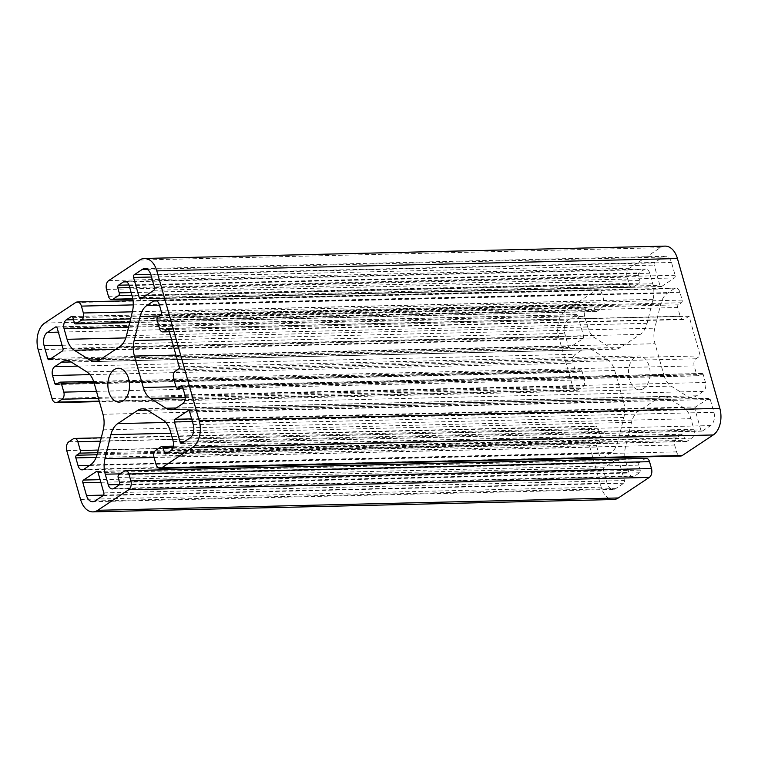<?xml version="1.0" encoding="UTF-8"?>
<svg xmlns="http://www.w3.org/2000/svg" width="758" height="758" viewBox="0 0 758 758"><rect width="100%" height="100%" fill="white"/><g stroke="black" fill="none" stroke-linecap="round" stroke-linejoin="round"><path stroke-width="0.57" stroke-dasharray="3.79 2.84" d="M663.923 375.163A20.314 12.99 -91.4 0 0 671.152 386.097L686.634 395.884A20.314 12.99 -91.4 0 0 691.76 397.381A20.314 12.99 -91.4 0 0 696.574 395.799L703.272 391.355A6.775 4.33 -91.4 0 0 705.461 382.487L703.253 374.689A2.028 1.298 -91.4 0 0 702.022 373.438A2.028 1.298 -91.4 0 0 701.538 373.599L698.374 375.703A2.028 1.298 88.6 0 1 697.891 375.854A2.028 1.298 88.6 0 1 696.659 374.613L694.186 365.877A5.42 3.468 88.6 0 1 695.939 358.78L700.288 355.9L689.069 316.257L684.72 319.146A5.42 3.468 88.6 0 1 683.432 319.573A5.42 3.468 88.6 0 1 680.144 316.257L677.671 307.521A2.028 1.298 88.6 0 1 678.325 304.858L681.489 302.755A2.028 1.298 -91.4 0 0 682.143 300.092L679.935 292.294A6.775 4.33 -91.4 0 0 675.823 288.144A6.775 4.33 -91.4 0 0 674.222 288.675L667.523 293.119A20.314 12.99 -91.4 0 0 660.682 304.176L654.76 328.176A20.314 12.99 -91.4 0 0 655.035 343.725L663.923 375.163L175.979 386.732M665.088 246.113A20.314 12.99 -91.4 0 0 660.275 247.705L629.33 268.247A6.775 4.33 -91.4 0 0 627.141 277.106L629.083 283.975A5.42 3.468 -91.4 0 0 632.371 287.291A5.42 3.468 -91.4 0 0 633.66 286.865L639.193 283.189A2.028 1.298 -91.4 0 0 639.856 280.536L638.435 275.542A2.028 1.298 88.6 0 1 639.098 272.88L644.035 269.602A6.775 4.33 88.6 0 1 645.645 269.071A6.775 4.33 88.6 0 1 649.758 273.212L652.752 283.786A20.314 12.99 88.6 0 1 653.026 299.334L647.095 323.334A20.314 12.99 88.6 0 1 640.264 334.382L620.338 347.609A20.314 12.99 88.6 0 1 615.524 349.192A20.314 12.99 88.6 0 1 610.398 347.685L594.916 337.897A20.314 12.99 88.6 0 1 587.687 326.963L584.702 316.399A6.775 4.33 88.6 0 1 586.891 307.53L591.837 304.252A2.028 1.298 88.6 0 1 592.311 304.091A2.028 1.298 88.6 0 1 593.552 305.332L594.964 310.325A2.028 1.298 -91.4 0 0 596.195 311.566A2.028 1.298 -91.4 0 0 596.679 311.415L602.212 307.739A5.42 3.468 -91.4 0 0 603.965 300.642L602.023 293.782A6.775 4.33 -91.4 0 0 597.91 289.632A6.775 4.33 -91.4 0 0 596.3 290.162L565.354 310.704A20.314 12.99 -91.4 0 0 558.788 337.301L572.612 386.144A6.775 4.33 -91.4 0 0 576.724 390.294A6.775 4.33 -91.4 0 0 578.335 389.764L582.684 386.874A5.42 3.468 -91.4 0 0 584.437 379.777L581.964 371.041A2.028 1.298 -91.4 0 0 580.723 369.8A2.028 1.298 -91.4 0 0 580.24 369.961L577.075 372.055A2.028 1.298 88.6 0 1 576.601 372.216A2.028 1.298 88.6 0 1 575.36 370.975L573.152 363.167A6.775 4.33 88.6 0 1 575.341 354.299L582.04 349.855A20.314 12.99 88.6 0 1 586.853 348.273A20.314 12.99 88.6 0 1 591.979 349.77L607.471 359.567A20.314 12.99 88.6 0 1 614.691 370.501L623.588 401.93A20.314 12.99 88.6 0 1 623.853 417.478L617.931 441.478A20.314 12.99 88.6 0 1 611.1 452.535L604.401 456.979A6.775 4.33 88.6 0 1 602.79 457.51A6.775 4.33 88.6 0 1 598.678 453.36L596.47 445.562A2.028 1.298 88.6 0 1 597.124 442.899L600.289 440.805A2.028 1.298 -91.4 0 0 600.942 438.143L598.469 429.398A5.42 3.468 -91.4 0 0 595.182 426.081A5.42 3.468 -91.4 0 0 593.893 426.508L589.544 429.398A6.775 4.33 -91.4 0 0 587.355 438.266L601.179 487.11A20.314 12.99 -91.4 0 0 613.525 499.541M624.962 457.349A20.314 12.99 88.6 0 1 625.596 446.329L631.518 422.329A20.314 12.99 88.6 0 1 638.359 411.272L658.276 398.054A20.314 12.99 88.6 0 1 663.089 396.462A20.314 12.99 88.6 0 1 668.215 397.969L683.707 407.757A20.314 12.99 88.6 0 1 690.926 418.691L693.921 429.255A6.775 4.33 88.6 0 1 691.732 438.124L686.786 441.412A2.028 1.298 88.6 0 1 686.303 441.563A2.028 1.298 88.6 0 1 685.071 440.322L683.659 435.329A2.028 1.298 -91.4 0 0 682.418 434.088A2.028 1.298 -91.4 0 0 681.935 434.249L676.401 437.916A5.42 3.468 -91.4 0 0 674.648 445.012L676.591 451.882A6.775 4.33 -91.4 0 0 680.712 456.022M646.242 458.363A5.42 3.468 -91.4 0 0 644.963 458.789L639.42 462.465A2.028 1.298 -91.4 0 0 638.767 465.128L640.178 470.121A2.028 1.298 88.6 0 1 639.525 472.774L634.579 476.062A6.775 4.33 88.6 0 1 632.968 476.583A6.775 4.33 88.6 0 1 628.856 472.442L625.862 461.878A20.314 12.99 88.6 0 1 625.189 458.865M568.007 320.065A10.157 6.49 -91.4 0 0 564.719 333.368L568.339 346.16A2.028 1.298 -91.4 0 0 569.58 347.401A2.028 1.298 -91.4 0 0 570.054 347.249L582.911 338.712A2.028 1.298 -91.4 0 0 583.565 336.05L577.833 315.764A2.028 1.298 -91.4 0 0 576.592 314.523A2.028 1.298 -91.4 0 0 576.108 314.684L568.007 320.065L58.357 332.146M604.145 467.714A2.028 1.298 -91.4 0 0 603.491 470.367L607.111 483.168A10.157 6.49 -91.4 0 0 613.288 489.384A10.157 6.49 -91.4 0 0 615.695 488.597L623.796 483.216A2.028 1.298 -91.4 0 0 624.459 480.553L618.717 460.267A2.028 1.298 -91.4 0 0 617.486 459.026A2.028 1.298 -91.4 0 0 617.003 459.177L604.145 467.714L100.094 479.662M654.817 262.448A2.028 1.298 -91.4 0 0 654.163 265.101L659.896 285.387A2.028 1.298 -91.4 0 0 661.137 286.638A2.028 1.298 -91.4 0 0 661.62 286.477L674.468 277.949A2.028 1.298 -91.4 0 0 675.122 275.287L671.503 262.486A10.157 6.49 -91.4 0 0 665.335 256.27A10.157 6.49 -91.4 0 0 662.928 257.066L654.817 262.448L150.757 274.396M695.702 406.942A2.028 1.298 -91.4 0 0 695.048 409.604L700.79 429.89A2.028 1.298 -91.4 0 0 702.022 431.131A2.028 1.298 -91.4 0 0 702.505 430.97L710.616 425.589A10.157 6.49 -91.4 0 0 713.894 412.295L710.274 399.494A2.028 1.298 -91.4 0 0 709.043 398.253A2.028 1.298 -91.4 0 0 708.559 398.414L695.702 406.942L191.651 418.89M643.722 388.437A16.932 10.82 88.6 0 1 639.714 389.754A16.932 10.82 88.6 0 1 628.486 373.088A16.932 10.82 88.6 0 1 638.909 355.9A16.932 10.82 88.6 0 1 649.852 369.354A16.932 10.82 88.6 0 1 643.722 388.437M179.665 368.236L700.288 355.9M168.456 328.602L689.069 316.257M185.217 397.609L671.152 386.097M38.175 349.646L558.788 337.301M44.741 323.041L565.354 310.704M175.96 408.145L696.574 395.799M182.659 403.701L703.272 391.355M176.197 407.984L686.634 395.884M51.989 398.49L572.612 386.144M99.241 401.124L578.335 389.764M98.464 398.357L582.684 386.874M184.848 394.833L705.461 382.487M192.399 421.524L695.048 409.604M183.644 442.151L700.79 429.89M75.686 302.508L596.3 290.162M133.256 304.896L602.023 293.782M151.505 277.021L654.163 265.101M142.76 297.648L659.896 285.387M132.366 311.822L603.965 300.642M175.941 355.085L655.035 343.725M171.573 339.631L654.76 328.176M188.913 410.732L708.559 398.414M189.661 411.84L710.274 399.494M193.281 424.632L713.894 412.295M189.993 437.935L710.616 425.589M181.892 443.316L702.505 430.97M147.156 269.289L662.928 257.066M100.842 482.287L603.491 470.367M103.6 495.107L607.111 483.168M140.997 298.823L661.62 286.477M153.855 290.286L674.468 277.949M154.509 287.633L675.122 275.287M150.889 274.832L671.503 262.486M97.356 471.504L617.003 459.177M62.071 345.278L564.719 333.368M51.203 358.42L568.339 346.16M95.072 500.934L615.695 488.597M103.183 495.552L623.796 483.216M103.837 492.899L624.459 480.553M98.104 472.613L618.717 460.267M56.462 327.001L576.108 314.684M49.441 359.586L570.054 347.249M62.298 351.058L582.911 338.712M62.952 348.396L583.565 336.05M57.21 328.11L577.833 315.764M130.613 318.919L602.212 307.739M129.741 322.482L596.679 311.415M74.341 322.671L594.964 310.325M72.929 317.678L593.552 305.332M72.19 316.569L591.837 304.252M73.507 319.705L586.891 307.53M128.566 327.21L584.702 316.399M125.819 337.916L587.687 326.963M115.832 349.258L594.916 337.897M99.961 359.794L610.398 347.685M99.724 359.946L620.338 347.609M119.641 346.728L640.264 334.382M126.482 335.671L647.095 323.334M132.404 311.671L653.026 299.334M132.138 296.122L652.752 283.786M129.144 285.558L649.758 273.212M126.652 281.862L644.035 269.602M128.955 284.97L639.098 272.88M129.722 287.604L638.435 275.542M131.134 292.597L639.856 280.536M131.873 295.222L639.193 283.189M132.745 298.747L633.66 286.865M108.46 296.321L629.083 283.975M106.518 289.452L627.141 277.106M108.707 280.583L629.33 268.247M139.662 260.041L660.275 247.705M155.977 464.218L676.591 451.882M154.035 457.358L674.648 445.012M155.788 450.261L676.401 437.916M161.321 446.585L681.935 434.249M173.203 447.428L683.659 435.329M167.925 452.583L685.071 440.322M166.163 453.748L686.786 441.412M171.109 450.47L691.732 438.124M173.298 441.601L693.921 429.255M170.313 431.037L690.926 418.691M163.084 420.103L683.707 407.757M147.602 410.315L668.215 397.969M147.365 410.163L658.276 398.054M165.85 422.471L638.359 411.272M170.938 433.244L631.518 422.329M154.073 457.5L625.596 446.329M120.228 473.864L625.862 461.878M119.404 484.523L628.856 472.442M113.965 488.398L634.579 476.062M118.902 485.12L639.525 472.774M119.565 482.458L640.178 470.121M118.144 477.464L638.767 465.128M118.807 474.811L639.42 462.465M124.34 471.135L644.963 458.789M80.566 499.446L601.179 487.11M66.742 450.603L587.355 438.266M68.931 441.743L589.544 429.398M73.28 438.854L593.893 426.508M100.426 441.213L598.469 429.398M98.246 450.062L600.942 438.143M97.593 452.716L600.289 440.805M97.071 454.753L597.124 442.899M96.143 457.425L596.47 445.562M89.643 465.431L598.678 453.36M83.778 469.325L604.401 456.979M90.477 464.881L611.1 452.535M97.318 453.824L617.931 441.478M103.24 429.824L623.853 417.478M102.965 414.275L623.588 401.93M94.077 382.837L614.691 370.501M86.848 371.903L607.471 359.567M71.366 362.116L591.979 349.77M71.129 361.973L582.04 349.855M77.667 366.105L575.341 354.299M89.908 374.623L573.152 363.167M58.224 383.235L575.36 370.975M56.462 384.401L577.075 372.055M59.626 382.297L580.24 369.961M94.011 382.61L581.964 371.041M96.484 391.346L584.437 379.777M182.64 387.025L703.253 374.689M181.892 385.917L701.538 373.599M182.886 387.925L698.374 375.703M176.036 386.959L696.659 374.613M173.563 378.223L694.186 365.877M175.316 371.126L695.939 358.78M169.233 331.369L684.72 319.146M159.531 328.602L680.144 316.257M157.058 319.857L677.671 307.521M157.711 317.195L678.325 304.858M160.876 315.101L681.489 302.755M161.53 312.438L682.143 300.092M159.322 304.64L679.935 292.294M156.84 300.945L674.222 288.675M159.474 305.171L667.523 293.119M159.426 316.058L660.682 304.176M691.76 397.381L171.147 409.727M576.724 390.294L99.383 401.607M597.91 289.632L133.038 300.651M638.909 355.9L118.286 368.246M639.714 389.754L119.091 402.1M709.043 398.253L188.42 410.599M702.022 431.131L181.408 443.477M661.137 286.638L140.514 298.974M665.335 256.27L144.712 268.616M613.288 489.384L92.665 501.73M617.486 459.026L96.863 471.362M569.58 347.401L48.957 359.747M576.592 314.523L55.978 326.869M596.195 311.566L129.703 322.633M592.311 304.091L71.697 316.437M615.524 349.192L94.911 361.538M645.645 269.071L125.032 281.417M632.371 287.291L132.811 299.135M682.418 434.088L173.525 446.149M686.303 441.563L165.689 453.909M663.089 396.462L142.476 408.808M632.968 476.583L112.355 488.929M595.182 426.081L101.269 437.792M602.79 457.51L82.177 469.856M586.853 348.273L66.24 360.619M576.601 372.216L55.978 384.562M580.723 369.8L93.604 381.35M702.022 373.438L181.399 385.784M697.891 375.854L182.934 388.068M683.432 319.573L169.347 331.758M675.823 288.144L155.21 300.49"/><path stroke-width="1.14" d="M143.309 387.499A20.314 12.99 -91.4 0 0 150.529 398.433L166.021 408.23A20.314 12.99 -91.4 0 0 171.147 409.727A20.314 12.99 -91.4 0 0 175.96 408.145L182.659 403.701A6.775 4.33 -91.4 0 0 184.848 394.833L182.64 387.025A2.028 1.298 -91.4 0 0 181.399 385.784A2.028 1.298 -91.4 0 0 180.925 385.945L177.76 388.039A2.028 1.298 88.6 0 1 177.277 388.2A2.028 1.298 88.6 0 1 176.036 386.959L173.563 378.223A5.42 3.468 88.6 0 1 175.316 371.126L179.665 368.236L168.456 328.602L164.107 331.492A5.42 3.468 88.6 0 1 162.818 331.919A5.42 3.468 88.6 0 1 159.531 328.602L157.058 319.857A2.028 1.298 88.6 0 1 157.711 317.195L160.876 315.101A2.028 1.298 -91.4 0 0 161.53 312.438L159.322 304.64A6.775 4.33 -91.4 0 0 155.21 300.49A6.775 4.33 -91.4 0 0 153.599 301.021L146.9 305.465A20.314 12.99 -91.4 0 0 140.069 316.522L134.147 340.522A20.314 12.99 -91.4 0 0 134.412 356.071L143.309 387.499L175.979 386.732M44.741 323.041A20.314 12.99 -91.4 0 0 38.175 349.646L51.989 398.49A6.775 4.33 -91.4 0 0 56.111 402.631A6.775 4.33 -91.4 0 0 57.712 402.1L62.061 399.22A5.42 3.468 -91.4 0 0 63.814 392.123L61.341 383.387A2.028 1.298 -91.4 0 0 60.109 382.146A2.028 1.298 -91.4 0 0 59.626 382.297L56.462 384.401A2.028 1.298 88.6 0 1 55.978 384.562A2.028 1.298 88.6 0 1 54.747 383.311L52.539 375.513A6.775 4.33 88.6 0 1 54.728 366.645L61.426 362.201A20.314 12.99 88.6 0 1 66.24 360.619A20.314 12.99 88.6 0 1 71.366 362.116L86.848 371.903A20.314 12.99 88.6 0 1 94.077 382.837L102.965 414.275A20.314 12.99 88.6 0 1 103.24 429.824L97.318 453.824A20.314 12.99 88.6 0 1 90.477 464.881L83.778 469.325A6.775 4.33 88.6 0 1 82.177 469.856A6.775 4.33 88.6 0 1 78.065 465.706L75.857 457.908A2.028 1.298 88.6 0 1 76.511 455.245L79.675 453.142A2.028 1.298 -91.4 0 0 80.329 450.479L77.856 441.743A5.42 3.468 -91.4 0 0 74.568 438.427A5.42 3.468 -91.4 0 0 73.28 438.854L68.931 441.743A6.775 4.33 -91.4 0 0 66.742 450.603L80.566 499.446A20.314 12.99 -91.4 0 0 92.912 511.887A20.314 12.99 -91.4 0 0 97.725 510.295L128.671 489.753A6.775 4.33 -91.4 0 0 130.859 480.894L128.917 474.025A5.42 3.468 -91.4 0 0 125.629 470.709A5.42 3.468 -91.4 0 0 124.34 471.135L118.807 474.811A2.028 1.298 -91.4 0 0 118.144 477.464L119.565 482.458A2.028 1.298 88.6 0 1 118.902 485.12L113.965 488.398A6.775 4.33 88.6 0 1 112.355 488.929A6.775 4.33 88.6 0 1 108.242 484.788L105.248 474.214A20.314 12.99 88.6 0 1 104.974 458.666L110.905 434.666A20.314 12.99 88.6 0 1 117.736 423.618L137.662 410.391A20.314 12.99 88.6 0 1 142.476 408.808A20.314 12.99 88.6 0 1 147.602 410.315L163.084 420.103A20.314 12.99 88.6 0 1 170.313 431.037L173.298 441.601A6.775 4.33 88.6 0 1 171.109 450.47L166.163 453.748A2.028 1.298 88.6 0 1 165.689 453.909A2.028 1.298 88.6 0 1 164.448 452.668L163.036 447.675A2.028 1.298 -91.4 0 0 161.805 446.434A2.028 1.298 -91.4 0 0 161.321 446.585L155.788 450.261A5.42 3.468 -91.4 0 0 154.035 457.358L155.977 464.218A6.775 4.33 -91.4 0 0 160.09 468.368A6.775 4.33 -91.4 0 0 161.7 467.838L192.646 447.296A20.314 12.99 -91.4 0 0 199.212 420.699L156.821 270.89A20.314 12.99 -91.4 0 0 144.475 258.459A20.314 12.99 -91.4 0 0 139.662 260.041L108.707 280.583A6.775 4.33 -91.4 0 0 106.518 289.452L108.46 296.321A5.42 3.468 -91.4 0 0 111.758 299.637A5.42 3.468 -91.4 0 0 113.037 299.211L118.58 295.535A2.028 1.298 -91.4 0 0 119.233 292.872L117.822 287.879A2.028 1.298 88.6 0 1 118.475 285.226L123.421 281.938A6.775 4.33 88.6 0 1 125.032 281.417A6.775 4.33 88.6 0 1 129.144 285.558L132.138 296.122A20.314 12.99 88.6 0 1 132.404 311.671L126.482 335.671A20.314 12.99 88.6 0 1 119.641 346.728L99.724 359.946A20.314 12.99 88.6 0 1 94.911 361.538A20.314 12.99 88.6 0 1 89.785 360.031L74.293 350.243A20.314 12.99 88.6 0 1 67.074 339.309L64.079 328.745A6.775 4.33 88.6 0 1 66.268 319.876L71.214 316.588A2.028 1.298 88.6 0 1 71.697 316.437A2.028 1.298 88.6 0 1 72.929 317.678L74.341 322.671A2.028 1.298 -91.4 0 0 75.582 323.912A2.028 1.298 -91.4 0 0 76.065 323.751L81.599 320.084A5.42 3.468 -91.4 0 0 83.352 312.988L81.409 306.118A6.775 4.33 -91.4 0 0 77.288 301.978A6.775 4.33 -91.4 0 0 75.686 302.508L44.741 323.041M47.384 332.411A10.157 6.49 -91.4 0 0 44.106 345.705L47.726 358.506A2.028 1.298 -91.4 0 0 48.957 359.747A2.028 1.298 -91.4 0 0 49.441 359.586L62.298 351.058A2.028 1.298 -91.4 0 0 62.952 348.396L57.21 328.11A2.028 1.298 -91.4 0 0 55.978 326.869A2.028 1.298 -91.4 0 0 55.495 327.03L47.384 332.411L58.357 332.146M83.532 480.051A2.028 1.298 -91.4 0 0 82.878 482.713L86.497 495.514A10.157 6.49 -91.4 0 0 92.665 501.73A10.157 6.49 -91.4 0 0 95.072 500.934L103.183 495.552A2.028 1.298 -91.4 0 0 103.837 492.899L98.104 472.613A2.028 1.298 -91.4 0 0 96.863 471.362A2.028 1.298 -91.4 0 0 96.38 471.523L83.532 480.051L100.094 479.662M134.204 274.784A2.028 1.298 -91.4 0 0 133.541 277.447L139.282 297.733A2.028 1.298 -91.4 0 0 140.514 298.974A2.028 1.298 -91.4 0 0 140.997 298.823L153.855 290.286A2.028 1.298 -91.4 0 0 154.509 287.633L150.889 274.832A10.157 6.49 -91.4 0 0 144.712 268.616A10.157 6.49 -91.4 0 0 142.305 269.403L134.204 274.784L150.757 274.396M175.089 419.288A2.028 1.298 -91.4 0 0 174.435 421.95L180.167 442.236A2.028 1.298 -91.4 0 0 181.408 443.477A2.028 1.298 -91.4 0 0 181.892 443.316L189.993 437.935A10.157 6.49 -91.4 0 0 193.281 424.632L189.661 411.84A2.028 1.298 -91.4 0 0 188.42 410.599A2.028 1.298 -91.4 0 0 187.946 410.751L175.089 419.288L191.651 418.89M123.109 400.774A16.932 10.82 88.6 0 1 119.091 402.1A16.932 10.82 88.6 0 1 107.873 385.424A16.932 10.82 88.6 0 1 118.286 368.246A16.932 10.82 88.6 0 1 129.239 381.7A16.932 10.82 88.6 0 1 123.109 400.774M160.09 468.368L680.712 456.022A6.775 4.33 -91.4 0 0 682.314 455.492L713.259 434.959A20.314 12.99 -91.4 0 0 719.825 408.354L677.434 258.554A20.314 12.99 -91.4 0 0 665.088 246.113L144.475 258.459M625.189 458.865A20.314 12.99 88.6 0 1 624.962 457.349M92.912 511.887L613.525 499.541A20.314 12.99 -91.4 0 0 618.339 497.959L649.293 477.417A6.775 4.33 -91.4 0 0 651.482 468.548L649.54 461.679A5.42 3.468 -91.4 0 0 646.242 458.363L125.629 470.709M150.529 398.433L185.217 397.609M166.021 408.23L176.197 407.984M57.712 402.1L99.241 401.124M62.061 399.22L98.464 398.357M174.435 421.95L192.399 421.524M180.167 442.236L183.644 442.151M81.409 306.118L133.256 304.896M133.541 277.447L151.505 277.021M139.282 297.733L142.76 297.648M83.352 312.988L132.366 311.822M134.412 356.071L175.941 355.085M134.147 340.522L171.573 339.631M187.946 410.751L188.913 410.732M142.305 269.403L147.156 269.289M82.878 482.713L100.842 482.287M86.497 495.514L103.6 495.107M96.38 471.523L97.356 471.504M44.106 345.705L62.071 345.278M47.726 358.506L51.203 358.42M55.495 327.03L56.462 327.001M81.599 320.084L130.613 318.919M76.065 323.751L129.741 322.482M71.214 316.588L72.19 316.569M66.268 319.876L73.507 319.705M64.079 328.745L128.566 327.21M67.074 339.309L125.819 337.916M74.293 350.243L115.832 349.258M89.785 360.031L99.961 359.794M123.421 281.938L126.652 281.862M118.475 285.226L128.955 284.97M117.822 287.879L129.722 287.604M119.233 292.872L131.134 292.597M118.58 295.535L131.873 295.222M113.037 299.211L132.745 298.747M156.821 270.89L677.434 258.554M199.212 420.699L719.825 408.354M192.646 447.296L713.259 434.959M161.7 467.838L682.314 455.492M163.036 447.675L173.203 447.428M164.448 452.668L167.925 452.583M137.662 410.391L147.365 410.163M117.736 423.618L165.85 422.471M110.905 434.666L170.938 433.244M104.974 458.666L154.073 457.5M105.248 474.214L120.228 473.864M108.242 484.788L119.404 484.523M128.917 474.025L649.54 461.679M130.859 480.894L651.482 468.548M128.671 489.753L649.293 477.417M97.725 510.295L618.339 497.959M77.856 441.743L100.426 441.213M80.329 450.479L98.246 450.062M79.675 453.142L97.593 452.716M76.511 455.245L97.071 454.753M75.857 457.908L96.143 457.425M78.065 465.706L89.643 465.431M61.426 362.201L71.129 361.973M54.728 366.645L77.667 366.105M52.539 375.513L89.908 374.623M54.747 383.311L58.224 383.235M61.341 383.387L94.011 382.61M63.814 392.123L96.484 391.346M180.925 385.945L181.892 385.917M177.76 388.039L182.886 387.925M164.107 331.492L169.233 331.369M153.599 301.021L156.84 300.945M146.9 305.465L159.474 305.171M140.069 316.522L159.426 316.058M99.383 401.607L56.111 402.631M133.038 300.651L77.288 301.978M129.703 322.633L75.582 323.912M132.811 299.135L111.758 299.637M173.525 446.149L161.805 446.434M101.269 437.792L74.568 438.427M93.604 381.35L60.109 382.146M182.934 388.068L177.277 388.2M169.347 331.758L162.818 331.919"/></g></svg>
